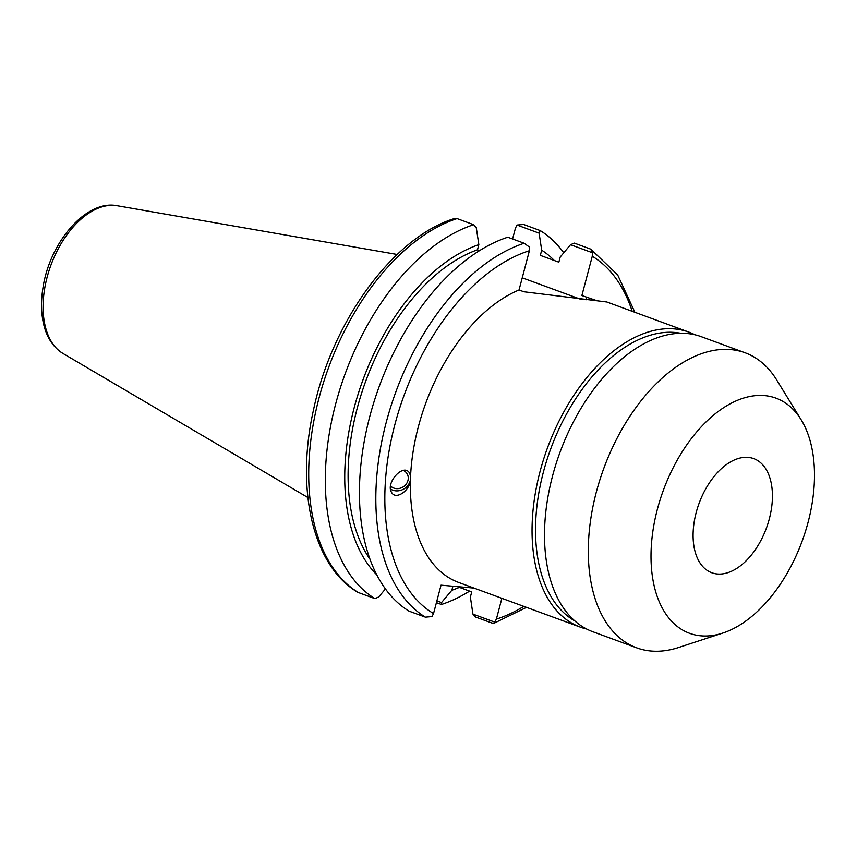 <?xml version="1.0" encoding="UTF-8"?>
<svg xmlns="http://www.w3.org/2000/svg" width="857" height="857" viewBox="0 0 857 857"><rect width="100%" height="100%" fill="white"/><g stroke="black" fill="none" stroke-linecap="round" stroke-linejoin="round"><path stroke-width="1.29" d="M634.898 312.291L617.64 274.883L590.73 249.13L592.423 252.74L592.262 256.275L581.882 295.547L596.161 300.432M694.909 334.766A157.174 92.738 110.2 0 0 688.814 332.098L606.831 301.985L523.863 291.766L519.031 289.987L529.401 250.715L529.572 247.18L524.173 243.249A202.659 119.562 110.2 0 0 386.228 422.362A202.659 119.562 110.2 0 0 425.383 617.158L431.971 616.59L433.535 613.569L441.034 585.17L474.007 588.084M581.389 299.554L522.245 277.829M769.307 518.924A60.793 35.865 -69.8 0 1 711.792 572.755A60.793 35.865 -69.8 0 1 699.087 503.327A60.793 35.865 -69.8 0 1 753.721 458.624A60.793 35.865 -69.8 0 1 769.307 518.924M410.589 475.978A157.174 92.738 110.2 0 0 410.407 481.248C408.478 491.854 395.623 499.706 391.724 492.657C384.943 483.166 403.561 462.587 409.485 473.01L410.589 475.978A157.174 92.738 -69.8 0 1 519.031 289.987M688.814 332.098A157.174 92.738 110.2 0 0 547.569 447.654A157.174 92.738 110.2 0 0 580.414 627.174A157.174 92.738 110.2 0 0 586.788 629.081M580.414 627.174L458.699 582.46A157.174 92.738 -69.8 0 1 410.407 481.248M680.64 333.255A153.981 90.853 110.2 0 0 550.73 448.822A153.981 90.853 110.2 0 0 574.94 621.004M801.188 419.834L776.731 380.026A157.174 92.738 110.2 0 0 745.065 352.763L701.283 336.683A157.174 92.738 110.2 0 0 560.028 452.239A157.174 92.738 110.2 0 0 592.883 631.759L636.665 647.838A157.174 92.738 110.2 0 0 678.444 647.56L722.869 633.044A125.261 73.906 110.2 0 0 808.065 522.352A125.261 73.906 110.2 0 0 801.188 419.834A125.261 73.906 110.2 0 0 663.382 490.204A125.261 73.906 110.2 0 0 722.869 633.044M745.065 352.763A157.174 92.738 110.2 0 0 603.821 468.318A157.174 92.738 110.2 0 0 636.665 647.838M403.304 470.418A10.348 9.191 -32.5 0 1 406.957 473.557A10.348 9.191 -32.5 0 1 405.554 484.869A10.348 9.191 -32.5 0 1 393.866 488.104A10.348 9.191 -32.5 0 1 390.535 485.983M410.439 479.781A12.769 11.334 -32.5 0 1 390.524 489.058M409.26 472.689A12.769 11.334 -32.5 0 1 410.557 476.781M512.582 238.985L515.464 228.069L517.028 225.037L539.117 233.158L541.688 250.201L540.328 255.375L558.85 262.188L560.221 257.014L570.537 244.695L592.423 252.74M501.881 598.325L496.385 619.129L493.996 623.264L491.939 623.039L475.539 617.019L472.935 614.115L470.375 597.061L471.736 591.898L457.359 586.617M357.562 592.155L358.269 592.498A202.659 119.562 -69.8 0 1 319.104 397.712A202.659 119.562 -69.8 0 1 457.06 218.589L473.664 224.695A202.659 119.562 110.2 0 0 335.708 403.808A202.659 119.562 110.2 0 0 374.873 598.604L378.665 597.008L385.446 588.92M425.383 617.158L408.993 611.127A202.659 119.562 110.2 0 1 369.828 416.341A202.659 119.562 110.2 0 1 507.783 237.218L524.173 243.249M452.914 586.22L451.843 590.259L441.516 602.567L436.888 600.875M494.821 622.15L472.935 614.115M517.028 225.037L523.606 224.48L540.221 230.576L539.117 233.158M436.417 602.653L441.43 604.485L441.516 602.567M457.06 218.589L455.003 218.374C393.599 236.736 332.13 321.021 313.523 409.839C295.504 489.304 312.676 565.545 357.562 592.166M473.664 224.695L476.267 227.598L478.838 244.641A184.844 109.053 110.2 0 0 357.733 395.356A184.844 109.053 110.2 0 0 376.812 574.854M374.873 598.604L358.269 592.498M590.73 249.13L574.329 243.109L570.537 244.695M479.588 250.598L477.467 249.815L478.838 244.641M477.467 249.815A179.681 106.011 110.2 0 0 363.979 386.068A179.681 106.011 110.2 0 0 370.053 559.342M441.43 604.485A202.659 119.562 110.2 0 0 469.615 591.116M563.756 252.783A202.659 119.562 110.2 0 0 540.221 230.576M451.843 590.259A184.844 109.053 110.2 0 0 459.395 587.356M554.329 260.528A184.844 109.053 110.2 0 0 541.688 250.201M586.07 299.789L586.713 297.325M433.535 613.569A196.274 115.802 -69.8 0 1 394.895 424.483A196.274 115.802 -69.8 0 1 529.401 250.715M592.262 256.275A196.274 115.802 -69.8 0 1 632.198 311.305M523.798 606.37A196.274 115.802 -69.8 0 1 496.385 619.129M117.184 205.734C85.796 199.36 49.31 243.056 42.882 288.38C41.104 299.811 41.093 310.48 42.85 320.4C45.625 335.762 52.32 346.774 62.925 353.438A79.123 46.685 -69.8 0 1 50.906 265.209A79.123 46.685 -69.8 0 1 117.184 205.734L397.166 254.475M493.996 623.275L526.498 607.367M62.925 353.438L307.877 497.531"/></g></svg>
